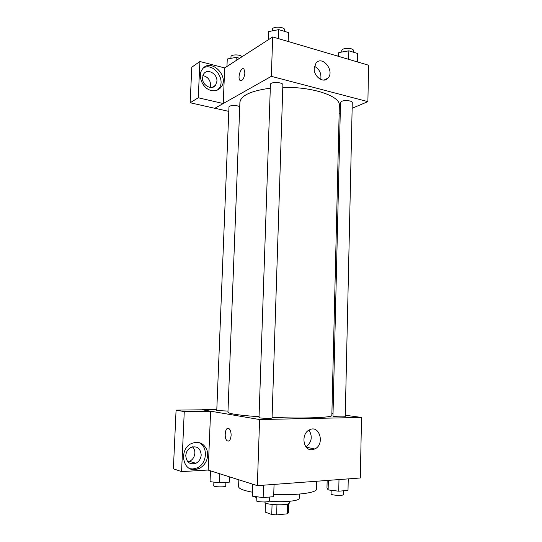 <?xml version="1.0" encoding="UTF-8"?>
<svg xmlns="http://www.w3.org/2000/svg" width="542" height="542" viewBox="0 0 542 542"><rect width="100%" height="100%" fill="white"/><g stroke="black" fill="none" stroke-linecap="round" stroke-linejoin="round"><path stroke-width="0.81" d="M287.633 503.999L287.335 513.83L276.637 514.9L271.745 514.514L265.187 512.102L265.492 502.868M287.335 513.83L288.391 512.888L288.669 503.593L288.391 512.888M289.34 501.35L289.293 502.881C289.882 505.91 264.137 505.097 264.909 502.116L264.916 501.973M276.948 504.839L276.637 514.9M272.064 504.48L271.745 514.514M299.313 494.074L299.191 498.267C299.733 500.977 283.046 502.651 269.252 501.133M256.251 498.118L255.329 496.567M316.745 481.228L316.542 489.047C317.178 492.759 296.338 495.578 273.737 494.412M252.443 492.211C243.297 490.517 238.676 488.647 238.582 486.594L238.832 479.799M345.281 415.233L361.528 417.442L360.308 477.99L257.342 485.652L207.986 470.043M231.116 435.382C230.628 439.921 229.32 441.73 227.186 440.795C223.48 438.315 225.465 425.612 229.083 428.681C230.458 429.942 231.136 432.177 231.116 435.382M210.608 411.263L208.196 470.029L181.577 471.608L184.26 411.615L210.608 411.263L202.044 409.725L216.807 409.549M361.528 417.442L259.598 419.542L257.342 485.652M259.598 419.542L202.044 409.725M228.019 428.302C224.801 428.099 224.083 438.783 227.186 440.795L228.243 441.161M195.073 469.643C182.281 471.127 179.07 449.189 191.265 443.6C198.616 440.781 203.887 443.031 207.071 450.341C208.731 458.383 206.109 464.467 199.205 468.6L195.073 469.643M190.147 468.735L192.938 468.945L197.058 467.915C207.586 463.695 208.318 445.524 198.148 442.34M185.77 455.666C186.096 451.926 187.783 449.196 190.838 447.455C196.99 445.619 200.438 448.112 201.197 454.934C200.865 458.789 199.09 461.574 195.872 463.288C189.856 464.921 186.489 462.38 185.77 455.666M192.525 446.832C194.144 448.478 194.924 450.578 194.856 453.132C194.524 456.933 192.769 459.663 189.585 461.344L187.938 461.886M184.26 411.615L176.075 410.118L202.037 409.806M181.577 471.608L173.386 468.803L176.075 410.118M311.935 449.731C303.053 450.707 300.79 433.871 309.272 429.955C319.414 424.101 325.261 444.332 314.807 448.979L311.935 449.731M306.006 446.893C311.786 442.197 312.781 436.608 308.981 430.118M331.887 413.417L333.025 413.573M334.15 416.452C337.293 416.933 345.532 417.028 345.247 416.588L352.273 102.573C352.591 100.758 344.732 99.843 341.677 101.354L340.512 102.513L332.964 416.127L334.15 416.452M239.74 106.801C237.45 104.972 228.744 105.175 228.968 107.038L216.766 410.579L227.986 411.066M259.923 417.882C262.904 418.424 272.375 418.499 272.057 417.97L282.877 84.904C283.297 82.072 270.214 81.571 270.438 84.437L259.015 417.584L259.923 417.882M270.309 88.19C250.966 90.812 240.838 95.521 239.91 102.33L227.945 412.123C227.925 412.787 230.065 413.485 234.361 414.217C239.998 415.158 248.229 415.978 259.042 416.69M272.077 417.381C303.283 418.77 332.971 417.618 331.839 415.389L339.346 105.453C340.688 96.225 312.626 86.605 282.795 87.397M228.792 111.388L214.862 108.244M339.15 113.793L340.247 113.325M352.144 108.292L367.882 101.632L271.339 76.334L223.236 103.529L198.277 97.777L199.903 61.51L224.7 67.926L223.236 103.454M210.228 87.452L210.669 85.189C210.303 79.898 207.701 76.707 202.857 75.616M223.236 103.529L214.774 108.298L190.161 102.756L191.793 67.201L199.903 61.51M216.922 81.273L215.54 85.29C211.787 90.799 201.827 85.101 202.478 77.709L203.778 73.814C207.545 68.123 217.586 73.908 216.922 81.273M217.389 90.067L218.778 88.644C226.4 80.006 213.643 62.289 203.596 67.838M211.319 90.487C202.701 88.834 197.139 75.717 202.369 69.213C210.574 57.14 230.154 76.625 220.912 87.35C218.487 90.257 215.289 91.3 211.319 90.487M198.277 97.777L190.161 102.756M367.882 101.632L368.614 65.223L272.687 36.937L224.7 67.926M314.197 68.326L316.013 63.082C322.334 54.972 334.963 70.921 328.025 78.089C323.682 83.698 313.628 76.72 314.197 68.326M272.687 36.937L271.339 76.334M320.742 79.444C321.596 73.549 319.502 69.159 314.455 66.293M244.909 72.98C244.056 78.732 242.41 81.205 239.984 80.385C237.118 77.845 241.285 66.029 243.981 69.132L244.909 72.98M243.358 68.753C240.479 67.696 237.457 78.204 239.991 80.385L240.621 80.765M357.32 61.89L357.51 53.441L348.865 50.826L338.831 52.554L337.795 56.131M338.831 52.554L338.736 56.409M348.865 50.826L348.669 59.342M341.724 52.052L341.758 50.63C341.528 47.621 353.797 47.621 353.431 50.636L353.398 52.195M288.195 41.51L288.48 32.567L278.744 29.627L268.588 31.605L268.209 39.83M268.588 31.605L268.304 39.769M278.744 29.627L278.446 38.638M272.274 30.887L272.321 29.505C272.118 26.091 285.092 26.605 284.665 29.993L284.618 31.402M239.639 58.285L236.251 57.371L227.261 58.997L226.956 66.47M236.251 57.371L236.122 60.548M230.926 58.333L230.987 56.747C230.77 54.315 240.512 54.308 242.023 56.741M348.249 478.884L347.998 490.408L338.723 491.194L328.12 489.921L326.975 487.915L327.158 480.456M328.35 480.368L328.12 489.921M338.994 479.575L338.723 491.194M331.176 490.286L331.087 493.958C330.728 495.354 343.791 495.95 343.506 494.521L343.587 490.781M274.056 484.406L273.663 496.689L263.134 497.583L252.403 496.181L252.728 484.196M252.823 484.223L252.403 496.181M263.548 485.192L263.134 497.583M256.298 496.689L256.17 500.544C255.77 502.149 269.652 502.536 269.36 500.91L269.489 497.048M229.808 476.946L229.368 482.129L219.483 482.82L210.052 481.655L210.492 470.835M229.564 476.865L229.368 482.129M219.835 473.789L219.483 482.82M213.894 482.129L213.744 485.767C213.385 487.082 226.007 487.312 225.743 485.991L225.885 482.373M199.205 468.6L197.058 467.915M189.585 461.344L195.872 463.288M314.807 448.979L306.25 447.184M212.146 87.384L215.54 85.29M220.912 87.35L218.778 88.644M328.025 78.089L324.055 80.074"/></g></svg>
